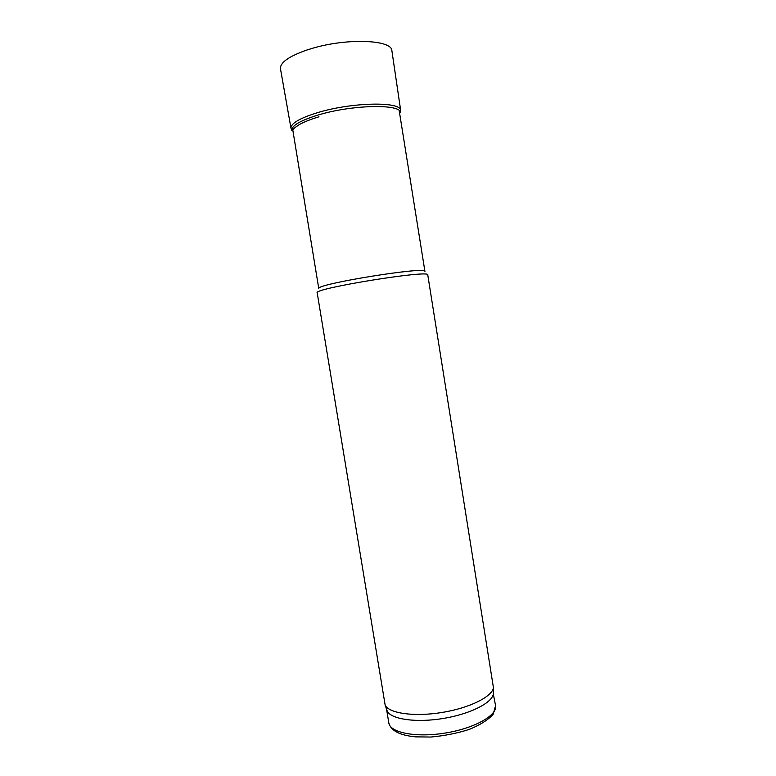 <?xml version="1.0" encoding="UTF-8"?>
<svg xmlns="http://www.w3.org/2000/svg" width="776" height="776" viewBox="0 0 776 776"><rect width="100%" height="100%" fill="white"/><g stroke="black" fill="none" stroke-linecap="round" stroke-linejoin="round"><path stroke-width="1.16" d="M292.436 127.827L318.781 288.643C314.202 284.297 427.915 265.877 424.938 271.454L399.174 110.531M317.2 292.833C312.408 288.575 430.961 269.369 427.77 274.927L493.449 687.759C492.071 696.799 469.344 708.09 441.903 712.494C414.471 716.976 389.339 713.435 385.187 705.297L317.2 292.833M386.555 709.186L387.272 711.214C391.405 719.333 416.043 722.922 442.883 718.528C469.732 714.221 491.974 703.046 493.332 694.035L495.573 705.656C497.562 715.268 474.524 728.363 445.23 733.048C415.955 737.85 389.969 732.699 388.815 722.941L386.555 709.186M391.87 50.595L391.88 50.682C392.035 39.789 347.308 37.859 312.437 48.306L306.704 50.081C288.779 56.386 280.029 62.604 280.466 68.734L280.446 68.637M391.88 50.682L400.659 110.328C400.678 101.268 351.46 102.209 317.471 112.685L317.297 112.743C299.846 118.175 291.068 123.297 290.961 128.089L280.466 68.734M400.659 110.328L400.6 112.598C400.62 103.674 351.615 104.702 317.908 115.091C300.574 120.464 291.854 125.508 291.727 130.232L290.961 128.089M493.332 694.035L493.449 687.759M387.272 711.214L385.187 705.297M388.815 722.941C390.842 730.72 399.795 735.367 415.674 736.87L430.777 737.035C444.124 735.861 456.889 733.339 469.063 729.479C480.024 725.036 488.075 719.963 493.196 714.269L495.573 705.656M318.965 116.788C310.691 119.3 304.163 121.89 299.361 124.567C293.124 128.671 294.152 128.612 292.814 129.728L291.727 130.232"/></g></svg>
